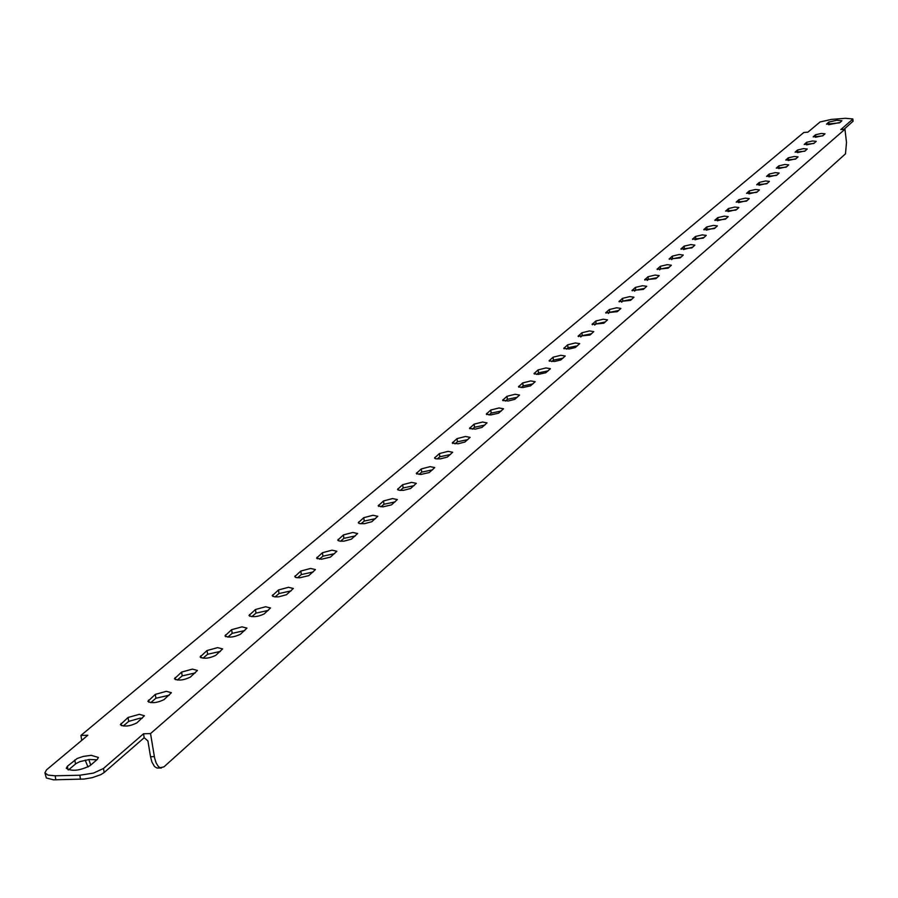 <?xml version="1.0" encoding="UTF-8"?>
<svg xmlns="http://www.w3.org/2000/svg" width="898" height="898" viewBox="0 0 898 898"><rect width="100%" height="100%" fill="white"/><g stroke="black" fill="none" stroke-linecap="round" stroke-linejoin="round"><path stroke-width="1.35" d="M166.321 691.325L155.287 694.39L147.878 701.338C151.751 703.504 157.139 702.943 164.042 699.621L171.383 692.706L166.321 691.325M169.194 695.22L155.926 698.217L150.718 702.651M139.313 714.325L128.055 717.48L120.366 724.697C124.283 726.931 129.772 726.347 136.81 722.935L144.41 715.751L139.313 714.325M142.232 718.288L139.965 718.209L128.706 721.375L123.206 726.044M91.169 755.33L83.065 756.453L77.149 758.507L67.395 766.252L66.261 768.284C71.874 771.606 79.776 770.742 89.98 765.702L97.31 759.416L98.398 757.441L91.169 755.33M96.872 759.798L89.228 759.495L79.956 761.605L76.15 763.48L68.472 769.934M836.756 120.287L828.809 122.072L826.497 124.171L839.641 122.846L841.92 120.747L836.756 120.287M840.113 122.442L828.585 124.721M192.408 669.111L181.598 672.086L174.448 678.776C178.275 680.886 183.585 680.325 190.354 677.103L197.437 670.436L192.408 669.111M195.225 672.939L182.215 675.868L177.276 680.067M217.619 647.638L207.034 650.534L200.119 656.977C203.913 659.02 209.133 658.481 215.778 655.349L222.614 648.917L217.619 647.638M220.403 651.398L207.629 654.249L202.948 658.223M242 626.86L231.628 629.689L224.96 635.907C228.698 637.883 233.839 637.344 240.361 634.302L246.961 628.106L242 626.86M244.739 630.564L232.212 633.348L227.778 637.12M265.606 606.756L255.425 609.518L248.982 615.512C252.686 617.431 257.737 616.915 264.158 613.94L270.523 607.968L265.606 606.756M268.3 610.393L255.986 613.121L251.788 616.69M288.449 587.303L278.459 589.986L272.229 595.778L274.687 596.889L278.694 596.844L286.496 594.712L293.343 588.471L288.449 587.303M291.109 590.873L279.02 593.533L275.035 596.923M310.585 568.445L300.785 571.061L294.757 576.662L296.194 577.582L299.696 577.796L308.811 575.618L315.445 569.579L310.585 568.445M313.2 571.97L301.324 574.563L297.552 577.773M332.047 550.171L322.416 552.73L316.579 558.129L321.45 559.241L330.442 557.108L336.862 551.271L332.047 550.171M334.617 553.639L322.943 556.176L319.362 559.218M352.847 532.458L343.395 534.95L337.738 540.181L340.095 541.202L343.945 541.146L351.399 539.159L357.629 533.513L352.847 532.458M355.384 535.87L343.912 538.351L340.522 541.236M373.029 515.261L363.735 517.697L358.257 522.759L359.649 523.613L364.397 523.691L371.738 521.76L377.777 516.294L373.029 515.261M375.532 518.629L364.24 521.053L361.03 523.792M392.617 498.581L383.491 500.961L378.181 505.866L382.874 506.865L391.472 504.878L397.331 499.58L392.617 498.581M395.075 501.892L383.974 504.272L380.932 506.854M411.632 482.383L402.663 484.707L397.511 489.455L399.778 490.387L403.494 490.33L410.633 488.478L416.313 483.349L411.632 482.383M414.068 485.638L403.146 487.973L400.261 490.42M430.108 466.646L421.285 468.924L416.29 473.515L420.87 474.458L429.233 472.55L434.755 467.577L430.108 466.646M432.51 469.856L421.757 472.135L419.029 474.458M448.068 451.357L439.391 453.58L434.531 458.036L435.844 458.799L440.379 458.856L447.316 457.082L452.671 452.255L448.068 451.357M450.426 454.523L439.852 456.756L437.259 458.957M465.523 436.484L456.981 438.662L452.278 442.983L458.047 443.78L464.883 442.041L470.103 437.36L465.523 436.484M467.858 439.605L457.43 441.794L454.983 443.881M482.495 422.026L474.099 424.159L469.519 428.357L475.233 429.121L481.968 427.426L487.042 422.868L482.495 422.026M484.797 425.102L474.537 427.257L472.213 429.222M499.019 407.961L490.746 410.038L486.301 414.124L490.667 414.955L498.592 413.192L503.531 408.781L499.019 407.961M501.286 410.992L491.184 413.102L488.983 414.966M515.093 394.267L506.955 396.31L502.622 400.261L508.201 400.979L514.767 399.352L519.572 395.053L515.093 394.267M517.338 397.253L507.37 399.329L505.305 401.092M530.74 380.932L522.726 382.93L518.516 386.78L522.793 387.566L530.516 385.871L535.186 381.695L530.74 380.932M532.963 383.884L523.141 385.916L521.188 387.577M545.995 367.944L538.093 369.909L534.007 373.647L538.228 374.41L545.861 372.749L550.407 368.685L545.995 367.944M548.184 370.863L538.508 372.85L536.656 374.421M560.846 355.294L553.067 357.213L549.082 360.85L554.481 361.501L560.801 359.963L565.224 356.012L560.846 355.294M563.012 358.167L553.471 360.12L551.72 361.613M575.326 342.957L567.659 344.843L563.776 348.379L569.119 349.008L575.36 347.504L579.681 343.653L575.326 342.957M577.459 345.797L568.052 347.717L566.402 349.12M589.447 330.935L581.893 332.788L578.11 336.234L590.02 335.044L593.758 331.609L589.447 330.935M591.546 333.742L582.274 335.627L580.714 336.952M603.209 319.205L595.767 321.024L592.085 324.38L603.849 323.213L607.497 319.868L603.209 319.205M605.297 321.978L596.137 323.83L594.678 325.076M616.645 307.767L609.304 309.552L605.712 312.818L617.341 311.662L620.9 308.407L616.645 307.767M618.7 310.495L609.675 312.324L608.294 313.492M629.756 296.598L622.516 298.349L619.014 301.537L630.508 300.392L633.977 297.216L629.756 296.598M631.788 299.303L622.875 301.099L621.584 302.199M642.553 285.71L635.414 287.416L631.99 290.525L643.361 289.392L646.74 286.305L642.553 285.71M644.562 288.37L635.762 290.133L634.549 291.165M655.046 275.057L647.997 276.752L644.663 279.772L655.91 278.661L659.211 275.641L655.046 275.057M657.033 277.695L648.345 279.435L647.211 280.401M667.248 264.663L660.299 266.324L657.044 269.277L668.157 268.165L671.378 265.224L667.248 264.663M669.212 267.267L660.636 268.973L659.57 269.883M679.169 254.516L672.31 256.143L669.133 259.017L680.134 257.928L683.277 255.054L679.169 254.516M681.111 257.086L672.647 258.759L671.648 259.612M690.82 244.593L684.052 246.187L680.953 248.993L691.83 247.915L694.895 245.109L690.82 244.593M692.74 247.13L683.457 249.577M702.214 234.883L695.535 236.455L692.493 239.194L703.257 238.127L706.266 235.388L702.214 234.883M704.111 237.398L694.985 239.766M713.349 225.398L706.748 226.947L703.785 229.619L714.438 228.563L717.367 225.892L713.349 225.398M715.235 227.879L706.266 230.169M724.237 216.126L717.726 217.642L714.83 220.257L725.371 219.202L728.233 216.598L724.237 216.126M726.1 218.584L717.289 220.796M734.901 207.045L728.458 208.549L725.629 211.097L736.057 210.053L738.863 207.505L734.901 207.045M736.742 209.481L728.076 211.625M745.318 198.166L738.964 199.637L736.203 202.129L746.519 201.107L749.258 198.615L745.318 198.166M747.147 200.568L738.639 202.645M755.521 189.478L749.246 190.926L746.541 193.362L756.756 192.34L759.439 189.905L755.521 189.478M757.328 191.858L748.966 193.856M765.511 180.969L759.315 182.395L756.666 184.775L766.78 183.764L769.395 181.385L765.511 180.969M767.296 183.315L759.068 185.269M775.3 172.641L769.171 174.044L766.578 176.378L776.59 175.368L779.15 173.045L775.3 172.641M777.062 174.964L768.969 176.85M784.874 164.48L778.813 165.861L776.276 168.139L786.199 167.151L788.702 164.873L784.874 164.48M786.626 166.781L778.667 168.6M794.259 156.488L788.264 157.846L785.784 160.08L795.606 159.092L798.064 156.869L794.259 156.488M795.987 158.766L788.152 160.529M803.452 148.653L797.536 150L795.1 152.177L804.821 151.201L807.235 149.023L803.452 148.653M805.169 150.909L797.458 152.615M812.466 140.986L806.606 142.299L804.226 144.443L813.857 143.478L816.215 141.345L812.466 140.986M814.16 143.209L806.572 144.87M821.288 133.465L815.507 134.767L813.173 136.855L822.714 135.89L825.026 133.802L821.288 133.465M822.972 135.665L815.496 137.271M104.168 772.516L144.185 737.718L143.534 733.767L103.483 768.464L104.168 772.516L100.834 774.637L92.281 777.657L84.322 779.037L53.465 779.823L46.314 777.96L44.922 772.763L47.931 775.086L55.16 775.793L55.856 779.846M44.922 772.763L46.584 769.81L87.836 735.26L80.921 735.451L803.8 132.489L807.908 132.163L820.099 121.948L831.447 119.412L845.445 118.3L852.842 118.951L853.1 121.185L843.997 129.312M80.517 779.284L79.821 775.232L55.16 775.793M852.875 121.589L852.606 119.355L840.831 129.559L844.962 129.233L150.527 733.576L143.534 733.767M79.821 775.232L93.504 773.088L103.483 768.464M81.752 740.356L80.921 735.451M87.993 767.004L85.175 760.123M88.835 759.54L90.687 765.096M150.527 733.576L154.613 758.024L156.14 762.963L158.273 766.398L160.125 767.734L163.952 766.858L845.478 153.85L846.5 142.49L844.962 129.233M144.185 737.718L147.912 740.929L150.538 756.711L154.355 756.621M161.393 767.981L156.948 768.015L154.467 766.488L151.885 761.942L150.538 756.711M155.926 698.217L155.287 694.39M128.706 721.375L128.055 717.48M75.499 763.974L74.815 759.966M829.067 124.306L828.809 122.072M182.215 675.868L181.598 672.086M207.629 654.249L207.034 650.534M232.212 633.348L231.628 629.689M255.986 613.121L255.425 609.518M279.02 593.533L278.459 589.986M301.324 574.563L300.785 571.061M322.943 556.176L322.416 552.73M343.912 538.351L343.395 534.95M364.24 521.053L363.735 517.697M383.974 504.272L383.491 500.961M403.146 487.973L402.663 484.707M421.757 472.135L421.285 468.924M439.852 456.756L439.391 453.58M457.43 441.794L456.981 438.662M474.537 427.257L474.099 424.159M491.184 413.102L490.746 410.038M507.37 399.329L506.955 396.31M523.141 385.916L522.726 382.93M538.508 372.85L538.093 369.909M553.471 360.12L553.067 357.213M568.052 347.717L567.659 344.843M582.274 335.627L581.893 332.788M596.137 323.83L595.767 321.024M609.675 312.324L609.304 309.552M622.875 301.099L622.516 298.349M635.762 290.133L635.414 287.416M648.345 279.435L647.997 276.752M660.636 268.973L660.299 266.324M672.647 258.759L672.31 256.143M684.388 248.78L684.052 246.187M695.86 239.025L695.535 236.455M707.074 229.484L706.748 226.947M718.041 220.156L717.726 217.642M728.772 211.03L728.458 208.549M739.267 202.106L738.964 199.637M749.549 193.362L749.246 190.926M759.607 184.808L759.315 182.395M769.451 176.435L769.171 174.044M779.105 168.229L778.813 165.861M788.545 160.192L788.264 157.846M797.806 152.323L797.536 150M806.875 144.6L806.606 142.299M815.777 137.046L815.507 134.767M715.077 220.515L715.01 219.954M704.043 229.888L703.976 229.304M692.762 239.474L692.684 238.868M681.223 249.274L681.144 248.656M669.414 259.309L669.336 258.658M657.336 269.568L657.246 268.906M644.966 280.086L644.876 279.39M632.304 290.84L632.214 290.133M619.339 301.863L619.238 301.122M606.049 313.166L605.948 312.392M592.433 324.739L592.332 323.931M578.48 336.604L578.368 335.773M564.169 348.772L564.045 347.908M549.486 361.254L549.363 360.356M534.422 374.062L534.299 373.13M518.965 387.218L518.831 386.241M503.082 400.721L502.947 399.711M486.772 414.584L486.626 413.54M470.024 428.84L469.867 427.74M452.794 443.5L452.626 442.355M435.081 458.564L434.913 457.374M416.863 474.077L416.683 472.819M398.117 490.027L397.926 488.725M378.81 506.461L378.608 505.103M358.919 523.388L358.706 521.962M338.434 540.832L338.209 539.339M317.308 558.814L317.073 557.254M295.521 577.369L295.274 575.741M273.037 596.519L272.768 594.813M249.835 616.297L249.543 614.501M225.858 636.727L225.555 634.841M201.073 657.841L200.748 655.854M175.447 679.674L175.11 677.597M68.001 769.788L67.395 766.252M121.488 725.674L121.095 723.373M148.933 702.281L148.574 700.092"/></g></svg>
